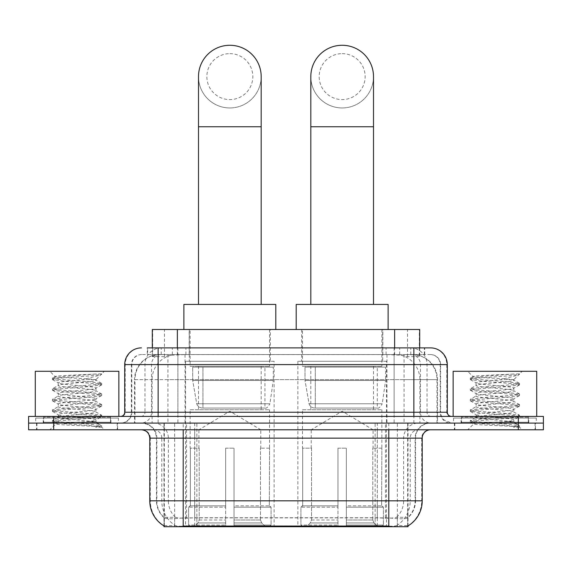 <?xml version="1.0" encoding="UTF-8"?>
<svg xmlns="http://www.w3.org/2000/svg" width="572" height="572" viewBox="0 0 572 572"><rect width="100%" height="100%" fill="white"/><g stroke="black" fill="none" stroke-linecap="round" stroke-linejoin="round"><path stroke-width="0.43" stroke-dasharray="2.86 2.15" d="M386.45 361.254L297.869 361.254L386.45 361.254L386.45 526.726L297.869 526.726L386.45 526.726M297.869 361.254L297.869 526.726M274.131 361.254L185.55 361.254L274.131 361.254L274.131 526.726L185.55 526.726L274.131 526.726M185.55 361.254L185.55 526.726M411.768 354.568L403.632 354.568L416.116 354.869C419.262 355.813 420.327 356.413 419.319 356.663L407.529 356.663L400.808 355.226L386.979 354.604L185.021 354.604L171.192 355.226L164.471 356.663L152.681 356.663L152.302 356.499L152.302 347.883M419.698 329.501L152.302 329.501M414.686 354.676A25.068 25.068 0 0 1 437.501 379.644L437.501 423.101L134.499 423.101L437.501 423.101M152.302 356.499L157.314 354.676L168.368 354.568L160.231 354.568M157.314 354.676A25.068 25.068 0 0 0 134.499 379.644L135.006 379.644L135.006 423.101M163.985 526.726L408.015 526.726M163.985 525.904L163.985 423.101L408.015 423.101L163.985 423.101M270.37 329.501L189.311 329.501L270.37 329.501L270.37 361.254L189.311 361.254L270.37 361.254M189.311 329.501L189.311 361.254M382.689 329.501L301.63 329.501L382.689 329.501L382.689 361.254L301.63 361.254L382.689 361.254M301.63 329.501L301.63 361.254M419.698 347.883L419.698 356.499L419.319 356.663L419.319 329.501M168.368 354.568L403.632 354.568M117.603 423.101L36.536 423.101L117.603 423.101L117.603 429.786L36.536 429.786L117.603 429.786M36.536 423.101L36.536 429.786M535.463 423.101L454.397 423.101L535.463 423.101L535.463 429.786L454.397 429.786L535.463 429.786M454.397 423.101L454.397 429.786M118.44 418.082L35.707 418.082L118.44 418.082L118.44 423.101L35.707 423.101L118.44 423.101M35.707 418.082L35.707 423.101M536.293 418.082L453.56 418.082L536.293 418.082L536.293 423.101L453.56 423.101L536.293 423.101M453.56 418.082L453.56 423.101M388.796 526.054C399.263 526.898 405.584 526.898 407.764 526.054L407.672 525.518L396.661 525.632C393.364 526.362 386.908 526.469 377.298 525.968L194.702 525.968C185.113 526.469 178.657 526.362 175.339 525.632L164.328 525.518L164.235 526.054C166.402 526.898 172.723 526.898 183.204 526.054M377.298 525.968L377.298 500.822L150.286 500.822A29.251 28.807 -90 0 0 163.985 525.725L164.235 517.86C166.402 519.09 172.723 519.09 183.204 517.86L388.796 517.86C399.256 519.09 405.584 519.09 407.764 517.86A22.565 22.565 0 0 0 415.537 500.822L194.702 500.822L194.702 525.968M407.764 526.054L408.015 517.367A22.565 22.222 90 0 0 415.129 500.822L415.129 438.145L415.537 438.145A15.044 15.044 0 0 1 430.58 423.101L141.42 423.101L430.58 423.101M164.235 517.86A22.565 22.565 0 0 1 156.463 500.822L156.463 438.145L422.222 438.145M388.796 429.786L141.42 429.786L388.796 429.786M461.082 423.101L528.778 423.101L461.082 423.101L461.082 418.082L528.778 418.082L461.082 418.082M528.778 423.101L528.778 418.082M43.222 423.101L110.918 423.101L43.222 423.101L43.222 418.082L110.918 418.082L43.222 418.082M110.918 423.101L110.918 418.082M518.332 423.101L543.4 423.101L543.4 429.786L518.332 429.786L518.332 423.101L543.4 423.101L543.4 416.416L518.332 416.416L518.332 423.101L53.668 423.101L518.332 423.101M518.332 416.416L28.6 416.416L28.6 423.101L53.668 423.101L28.6 423.101L28.6 429.786L518.332 429.786M408.015 517.367L396.661 517.231C393.372 518.311 386.915 518.475 377.298 517.731L194.702 517.731C185.106 518.475 178.65 518.311 175.339 517.231L163.985 517.374A22.565 22.222 -90 0 1 156.871 500.822L183.204 500.822L183.204 438.145L156.463 438.145C155.577 429.007 150.558 423.988 141.42 423.101M158.137 347.883L413.863 347.883M147.276 354.568L424.724 354.568L147.276 354.568L147.276 347.883L161.418 347.883A16.717 16.459 -90 0 0 144.959 364.6L144.959 412.233L124.71 412.233M430.58 354.568L141.42 354.568L430.58 354.568A10.031 10.031 0 0 1 440.604 364.6L440.604 412.233L144.959 412.233A4.176 4.118 90 0 1 140.848 416.416L451.472 416.416L140.848 416.416M124.71 364.6L440.604 364.6L131.396 364.6L131.796 364.6L131.796 412.233L131.396 412.233A10.861 10.861 0 0 1 120.528 423.101L451.472 423.101L120.528 423.101M528.356 416.416L461.497 416.416L528.356 416.416L528.356 423.101L461.497 423.101L528.356 423.101M461.497 416.416L461.497 423.101M110.503 416.416L43.644 416.416L110.503 416.416L110.503 423.101L43.644 423.101L110.503 423.101M43.644 416.416L43.644 423.101M424.724 354.568L424.724 347.883L147.655 347.883L147.655 354.568M424.724 347.883L161.418 347.883M36.958 423.101L117.189 423.101L36.958 423.101L36.958 429.786L117.189 429.786L36.958 429.786M117.189 423.101L117.189 429.786M111.333 423.101L42.807 423.101L111.333 423.101A0.837 0.837 0 0 1 110.503 422.265L43.644 422.265L110.503 422.265L110.503 417.245A0.837 0.837 0 0 1 111.333 416.416L42.807 416.416L111.333 416.416M42.807 423.101A0.837 0.837 0 0 0 43.644 422.265L43.644 417.245A0.837 0.837 0 0 0 42.807 416.416M118.854 416.416L35.285 416.416L118.854 416.416M89.446 421.428C77.856 422.272 55.541 423.108 55.749 423.866C53.625 425.053 100.901 426.133 101.666 427.17L89.389 425.489L64.758 423.723L52.595 422.136L55.741 421.071L89.389 418.418L101.544 416.831L95.96 419.962L95.96 421.428L89.446 421.428C93.715 420.906 95.889 420.42 95.96 419.962C97.111 418.196 57.028 416.423 58.187 414.657C57.028 412.891 97.111 411.118 95.96 409.352C97.111 407.586 57.028 405.813 58.187 404.046C57.028 402.28 97.111 400.507 95.96 398.741C97.111 396.975 57.028 395.195 58.187 393.429C57.028 391.663 97.111 389.889 95.96 388.123L95.96 390.776C97.111 389.01 57.028 387.237 58.187 385.471C57.028 383.705 97.111 381.932 95.96 380.166L95.016 379.644C89.876 378.528 54.483 377.556 55.148 376.612L49.828 371.285L104.319 371.285L49.828 371.285M101.666 427.17L95.517 427.17L101.544 425.754L89.389 424.167L55.741 421.514L52.438 420.627L64.758 418.861L98.405 416.209L101.702 415.322L89.389 413.556L55.741 410.896L52.438 410.017L64.758 408.244L98.405 405.591L101.702 404.711L89.389 402.938L55.741 400.286L52.438 399.399L64.758 397.633L98.405 394.98L101.702 394.094L89.389 392.328L55.741 389.675L52.438 388.788L64.758 387.015L98.405 384.363L101.702 383.483L89.389 381.71L55.741 379.057L52.438 378.171L55.148 376.612C53.139 375.647 85.392 374.746 97.319 373.895L101.702 373.895L104.319 371.285M101.544 416.831L98.405 415.765L64.758 413.113L52.438 411.339L55.741 410.46L89.389 407.8L101.544 406.213L98.405 405.148L64.758 402.495L52.438 400.729L55.741 399.842L89.389 397.19L101.544 395.602L98.405 394.537L64.758 391.884L52.438 390.111L55.741 389.232L89.389 386.579L101.702 384.806L98.405 383.926L64.758 381.267L52.438 379.501L55.741 378.614L64.758 377.734L89.389 375.961L101.544 374.374L101.702 373.895L100.386 375.046L82.647 379.644L95.96 379.644L101.001 374.603M95.016 379.644L95.96 379.644L95.96 380.166L101.544 383.304M101.544 395.602L95.96 398.741L95.96 401.394C97.111 399.628 57.028 397.847 58.187 396.081C57.028 394.315 97.111 392.542 95.96 390.776L101.544 393.915M101.544 384.985L95.96 388.123C97.111 386.357 57.028 384.584 58.187 382.818L58.187 385.471L52.595 388.61M52.595 379.679L58.187 382.818C60.26 381.781 68.418 380.723 82.647 379.644M101.544 406.213L95.96 409.352L95.96 412.004C97.111 410.238 57.028 408.465 58.187 406.699C57.028 404.933 97.111 403.16 95.96 401.394L101.544 404.526M52.595 390.297L58.394 393.672L58.187 396.081L52.595 399.22M95.517 427.17C98.599 426.197 99.685 425.225 98.777 424.245L91.541 421.428C81.517 420.098 57.2 418.668 58.187 417.31C57.028 415.544 97.111 413.771 95.96 412.004L101.544 415.143M52.595 400.908L58.394 404.282L58.187 406.699L52.595 409.838M91.541 421.428L95.96 421.428L98.777 424.245M52.595 411.518L58.394 414.9L58.187 417.31L52.595 420.449M101.702 425.933L101.702 427.17L104.319 429.786L49.828 429.786L104.319 429.786M52.595 422.136L55.799 423.995L49.828 429.786M35.285 371.285L118.854 371.285M52.595 377.992L64.758 376.405L97.319 373.895M101.702 374.195L101.28 373.895M454.812 423.101L535.042 423.101L454.812 423.101L454.812 429.786L535.042 429.786L454.812 429.786M535.042 423.101L535.042 429.786M529.193 423.101L460.667 423.101L529.193 423.101A0.837 0.837 0 0 1 528.356 422.265L461.497 422.265L528.356 422.265L528.356 417.245A0.837 0.837 0 0 1 529.193 416.416L460.667 416.416L529.193 416.416M460.667 423.101A0.837 0.837 0 0 0 461.497 422.265L461.497 417.245A0.837 0.837 0 0 0 460.667 416.416M536.715 416.416L453.146 416.416L536.715 416.416M507.3 421.428C495.709 422.272 473.394 423.108 473.602 423.866C471.478 425.053 518.754 426.133 519.519 427.17L507.242 425.489L482.611 423.723L470.456 422.136L473.595 421.071L507.242 418.418L519.405 416.831L513.813 419.962L513.813 421.428L507.3 421.428C511.575 420.906 513.749 420.42 513.813 419.962C514.972 418.196 474.889 416.423 476.04 414.657C474.889 412.891 514.972 411.118 513.813 409.352C514.972 407.586 474.889 405.813 476.04 404.046C474.889 402.28 514.972 400.507 513.813 398.741C514.972 396.975 474.889 395.195 476.04 393.429C474.889 391.663 514.972 389.889 513.813 388.123L513.813 390.776C514.972 389.01 474.889 387.237 476.04 385.471C474.889 383.705 514.972 381.932 513.813 380.166L512.869 379.644C507.736 378.528 472.336 377.556 473.008 376.612L467.681 371.285L522.172 371.285L467.681 371.285M519.519 427.17L513.377 427.17L519.405 425.754L507.242 424.167L473.595 421.514L470.298 420.627L482.611 418.861L516.259 416.209L519.562 415.322L507.242 413.556L473.595 410.896L470.298 410.017L482.611 408.244L516.259 405.591L519.562 404.711L507.242 402.938L473.595 400.286L470.298 399.399L482.611 397.633L516.259 394.98L519.562 394.094L507.242 392.328L473.595 389.675L470.298 388.788L482.611 387.015L516.259 384.363L519.562 383.483L507.242 381.71L473.595 379.057L470.298 378.171L473.008 376.612C470.999 375.647 503.246 374.746 515.179 373.895L519.562 373.895L522.172 371.285M519.405 416.831L516.259 415.765L482.611 413.113L470.298 411.339L473.595 410.46L507.242 407.8L519.405 406.213L516.259 405.148L482.611 402.495L470.298 400.729L473.595 399.842L507.242 397.19L519.405 395.602L516.259 394.537L482.611 391.884L470.298 390.111L473.595 389.232L507.242 386.579L519.562 384.806L516.259 383.926L482.611 381.267L470.298 379.501L473.595 378.614L482.611 377.734L507.242 375.961L519.405 374.374L519.562 373.895L518.239 375.046L500.507 379.644L513.813 379.644L518.861 374.603M512.869 379.644L513.813 379.644L513.813 380.166L519.405 383.304M519.405 395.602L513.813 398.741L513.813 401.394C514.972 399.628 474.889 397.847 476.04 396.081C474.889 394.315 514.972 392.542 513.813 390.776L519.405 393.915M519.405 384.985L513.813 388.123C514.972 386.357 474.889 384.584 476.04 382.818L476.04 385.471L470.456 388.61M470.456 379.679L476.04 382.818C478.12 381.781 486.272 380.723 500.507 379.644M519.405 406.213L513.813 409.352L513.813 412.004C514.972 410.238 474.889 408.465 476.04 406.699C474.889 404.933 514.972 403.16 513.813 401.394L519.405 404.526M470.456 390.297L476.254 393.672L476.04 396.081L470.456 399.22M513.377 427.17C516.459 426.197 517.546 425.225 516.63 424.245L509.402 421.428C499.377 420.098 475.06 418.668 476.04 417.31C474.889 415.544 514.972 413.771 513.813 412.004L519.405 415.143M470.456 400.908L476.254 404.282L476.04 406.699L470.456 409.838M509.402 421.428L513.813 421.428L516.63 424.245M470.456 411.518L476.254 414.9L476.04 417.31L470.456 420.449M519.562 425.933L519.562 427.17L522.172 429.786L467.681 429.786L522.172 429.786M470.456 422.136L473.659 423.995L467.681 429.786M453.146 371.285L536.715 371.285M470.456 377.992L482.611 376.405L515.179 373.895M519.562 374.195L519.14 373.895M229.837 107.951A31.338 31.338 0 0 0 261.182 76.612A31.338 31.338 0 0 1 229.837 107.951A31.338 31.338 0 0 0 261.182 76.612A31.338 31.338 0 0 0 229.837 45.274A31.338 31.338 0 0 0 198.498 76.612A31.338 31.338 0 0 0 229.837 107.951A31.338 31.338 0 0 1 198.498 76.612M229.837 53.632A22.98 22.98 0 0 1 252.824 76.612A22.98 22.98 0 0 1 229.837 99.592A22.98 22.98 0 0 1 206.857 76.612A22.98 22.98 0 0 1 229.837 53.632M198.498 304.426L261.182 304.426L198.498 304.426M198.92 448.169L198.92 429.786L260.76 429.786L229.837 411.204L198.92 429.786L260.76 429.786L260.76 448.169M260.474 519.984L260.474 448.169L260.474 519.984L261.711 522.937L265.53 526.726L234.019 526.726L269.398 526.726L234.019 526.726L234.019 525.053L271.078 525.053L234.019 525.053L234.019 507.171L271.078 507.171L234.019 507.171L234.019 505.834L269.734 505.834L234.019 505.834L234.019 526.726L269.398 526.726L271.078 525.053L271.078 507.171L269.319 505.834L269.534 448.169L269.319 505.834L271.078 507.171L271.078 525.053L269.398 526.726L265.53 526.726L261.711 522.937L260.474 519.984L234.019 519.984L234.019 526.726L234.019 448.169L234.019 519.984L260.474 519.984M225.661 448.169L234.019 448.169L225.661 448.169L225.661 505.834L190.362 505.834L225.661 505.834L225.661 448.169L225.661 519.984L225.661 448.169L234.019 448.169L234.019 505.834L234.019 448.169L225.661 448.169M199.199 448.169L199.199 519.984L197.969 522.937L194.151 526.726L225.661 526.726L225.661 519.984L225.661 526.726L190.283 526.726L225.661 526.726L225.661 525.053L225.661 526.726L190.283 526.726L188.603 525.053L225.661 525.053L188.603 525.053L188.603 507.171L225.661 507.171L225.661 525.053L225.661 507.171L188.603 507.171L189.947 505.834L225.661 505.834L225.661 507.171L225.661 505.834L189.947 505.834L190.362 505.834L190.362 448.169L190.362 505.834L188.603 507.171L188.603 525.053L190.283 526.726L194.151 526.726L197.969 522.937L199.199 519.984L199.199 448.169L190.147 448.169L199.199 448.169M190.147 409.731L269.534 409.731L190.147 409.731L190.147 448.169M269.534 409.731L269.534 448.169M198.498 366.273L261.182 366.273L198.498 366.273L198.498 409.731L261.182 409.731L198.498 409.731M261.182 366.273L261.182 409.731M190.147 329.501L269.534 329.501L190.147 329.501L190.147 366.273L269.534 366.273L190.147 366.273M269.534 329.501L269.534 366.273M275.804 329.501L183.877 329.501L275.804 329.501M183.877 304.426L275.804 304.426M269.319 448.169L260.474 448.169L269.319 448.169M273.294 367.11L192.7 367.11L273.294 367.11L273.294 380.48L192.7 380.48L192.7 367.11L192.7 380.48L196.725 403.761C197.719 406.635 199.792 408.065 202.946 408.058L264.943 408.058L202.953 408.058L202.953 367.11L202.946 408.058C199.807 408.072 197.733 406.642 196.725 403.761L192.7 380.48L273.294 380.48L269.912 403.761L196.725 403.761L269.912 403.761C267.753 407.378 266.094 408.816 264.95 408.058L264.943 367.11L202.953 367.11L264.943 367.11M342.163 107.951A31.338 31.338 0 0 0 373.502 76.612A31.338 31.338 0 0 1 342.163 107.951A31.338 31.338 0 0 0 373.502 76.612A31.338 31.338 0 0 0 342.163 45.274A31.338 31.338 0 0 0 310.818 76.612A31.338 31.338 0 0 0 342.163 107.951A31.338 31.338 0 0 1 310.818 76.612M342.163 53.632A22.98 22.98 0 0 1 365.143 76.612A22.98 22.98 0 0 1 342.163 99.592A22.98 22.98 0 0 1 319.176 76.612A22.98 22.98 0 0 1 342.163 53.632M310.818 304.426L373.502 304.426L310.818 304.426M311.24 448.169L311.24 429.786L373.08 429.786L342.163 411.204L311.24 429.786L373.08 429.786L373.08 448.169M372.801 519.984L372.801 448.169L372.801 519.984L374.031 522.937L377.849 526.726L346.339 526.726L381.717 526.726L346.339 526.726L346.339 525.053L383.397 525.053L346.339 525.053L346.339 507.171L383.397 507.171L346.339 507.171L346.339 505.834L382.053 505.834L346.339 505.834L346.339 526.726L381.717 526.726L383.397 525.053L383.397 507.171L381.638 505.834L381.853 448.169L381.638 505.834L383.397 507.171L383.397 525.053L381.717 526.726L377.849 526.726L374.031 522.937L372.801 519.984L346.339 519.984L346.339 526.726L346.339 448.169L346.339 519.984L372.801 519.984M337.98 448.169L346.339 448.169L337.98 448.169L337.98 505.834L302.681 505.834L337.98 505.834L337.98 448.169L337.98 519.984L337.98 448.169L346.339 448.169L346.339 505.834L346.339 448.169L337.98 448.169M311.525 448.169L311.525 519.984L310.289 522.937L306.47 526.726L337.98 526.726L337.98 519.984L337.98 526.726L302.602 526.726L337.98 526.726L337.98 525.053L337.98 526.726L302.602 526.726L300.922 525.053L337.98 525.053L300.922 525.053L300.922 507.171L337.98 507.171L337.98 525.053L337.98 507.171L300.922 507.171L302.266 505.834L337.98 505.834L337.98 507.171L337.98 505.834L302.266 505.834L302.681 505.834L302.681 448.169L302.681 505.834L300.922 507.171L300.922 525.053L302.602 526.726L306.47 526.726L310.289 522.937L311.525 519.984L311.525 448.169L302.466 448.169L311.525 448.169M302.466 409.731L381.853 409.731L302.466 409.731L302.466 448.169M381.853 409.731L381.853 448.169M310.818 366.273L373.502 366.273L310.818 366.273L310.818 409.731L373.502 409.731L310.818 409.731M373.502 366.273L373.502 409.731M302.466 329.501L381.853 329.501L302.466 329.501L302.466 366.273L381.853 366.273L302.466 366.273M381.853 329.501L381.853 366.273M388.123 329.501L296.196 329.501L388.123 329.501M296.196 304.426L388.123 304.426M381.638 448.169L372.801 448.169L381.638 448.169M385.614 367.11L305.019 367.11L385.614 367.11L385.614 380.48L305.019 380.48L305.019 367.11L305.019 380.48L309.044 403.761C310.038 406.635 312.119 408.065 315.272 408.058L377.263 408.058L315.272 408.058L315.272 367.11L315.272 408.058C312.126 408.072 310.053 406.642 309.044 403.761L305.019 380.48L385.614 380.48L382.232 403.761L309.044 403.761L382.232 403.761C380.073 407.378 378.414 408.816 377.27 408.058L377.263 367.11L315.272 367.11L377.263 367.11M202.946 408.058L264.95 408.058L202.946 408.058M152.681 356.663L152.681 329.501M155.884 354.869A25.068 24.689 -90 0 0 135.006 379.644L437.501 379.644L404.068 379.644L404.068 423.101M436.994 423.101L436.994 379.644A25.068 24.689 90 0 0 416.116 354.869M167.932 354.568L167.932 379.644L134.499 379.644L134.499 423.101M164.328 526.726L164.328 423.101M386.979 354.604L386.979 423.101M400.808 355.226A25.068 24.689 90 0 1 419.898 379.644L419.898 423.101M185.021 354.604L185.021 423.101M171.192 355.226A25.068 24.689 -90 0 0 152.102 379.644L152.102 423.101M404.068 354.568L404.068 379.644L167.932 379.644L167.932 423.101M196.868 526.726L196.868 423.101M174.646 526.726L174.646 423.101M375.132 526.726L375.132 423.101M397.354 526.726L397.354 423.101M407.672 526.726L407.672 423.101M385.449 517.639L385.449 423.101M186.551 517.639L186.551 423.101M177.37 354.626L177.37 347.883M164.471 356.663L164.471 329.501M189.16 354.626L189.16 329.501M382.84 354.626L382.84 329.501M407.529 356.663L407.529 329.501M394.63 354.626L394.63 347.883M396.661 525.632A29.251 28.807 90 0 0 410.217 500.822L377.298 500.822L377.298 438.145L415.129 438.145A15.044 14.815 -90 0 1 429.944 423.101M149.778 438.145L150.286 438.145L150.286 500.822L149.778 500.822M388.796 517.86L388.796 500.822L183.204 500.822L183.204 517.86M142.056 429.786A8.358 8.23 90 0 1 150.286 438.145L161.783 438.145L161.783 500.822A29.251 28.807 -90 0 0 175.339 525.632M408.015 525.725A29.251 28.807 90 0 0 421.714 500.822L410.217 500.822L410.217 438.145A8.358 8.23 -90 0 1 418.447 429.786M422.222 500.822L421.714 500.822L421.714 438.145A8.358 8.23 -90 0 1 429.944 429.786M175.339 517.231A22.565 22.222 -90 0 1 168.361 500.822L194.702 500.822L194.702 517.731M377.298 517.731L377.298 429.786M396.661 517.231A22.565 22.222 90 0 0 403.639 500.822L403.639 438.145A15.044 14.815 -90 0 1 418.447 423.101M153.553 423.101A15.044 14.815 90 0 1 168.361 438.145L168.361 500.822L156.871 500.822L156.871 438.145A15.044 14.815 90 0 0 142.056 423.101M388.796 423.101L388.796 500.822L415.537 500.822L415.537 438.145L183.204 438.145L183.204 423.101M53.668 429.786L53.668 416.416M153.553 429.786A8.358 8.23 90 0 1 161.783 438.145L194.702 438.145L194.702 500.822L194.702 429.786M194.702 423.101L194.702 438.145L377.298 438.145L377.298 423.101M375.132 525.904L375.132 517.639M196.868 525.904L196.868 517.639M397.354 525.518L397.354 517.052M407.672 525.518L407.672 517.052M174.646 525.518L174.646 517.052M164.328 525.518L164.328 517.052M172.344 354.568L172.344 347.883M141.42 354.568C137.051 354.776 133.955 356.864 132.125 360.832L131.396 364.6L131.396 412.233L413.863 412.233L413.863 354.568M177.885 347.883L177.885 412.233L131.796 412.233A10.861 10.696 90 0 1 121.1 423.101M413.863 423.101L413.863 412.233L440.604 412.233L441.405 416.316L443.55 419.669L451.472 423.101M394.115 347.883L394.115 364.6L447.29 364.6M447.29 412.233L446.782 412.233L446.782 364.6A16.717 16.459 90 0 0 430.323 347.883M141.677 347.883A16.717 16.459 -90 0 0 125.218 364.6L125.218 412.233A4.176 4.118 90 0 1 121.1 416.416M410.582 347.883A16.717 16.459 90 0 1 427.041 364.6L427.041 412.233L394.115 412.233L394.115 416.416M450.9 416.416A4.176 4.118 -90 0 1 446.782 412.233L427.041 412.233A4.176 4.118 -90 0 0 431.152 416.416M141.677 354.568A10.031 9.874 -90 0 0 131.796 364.6L394.115 364.6L394.115 412.233L177.885 412.233L177.885 416.416M177.885 354.568L177.885 423.101M161.418 354.568A10.031 9.874 -90 0 0 151.544 364.6L151.544 412.233A10.861 10.696 90 0 1 140.848 423.101M158.137 354.568L158.137 423.101M430.323 354.568A10.031 9.874 90 0 1 440.204 364.6L440.204 412.233A10.861 10.696 -90 0 0 450.9 423.101M410.582 354.568A10.031 9.874 90 0 1 420.456 364.6L420.456 412.233A10.861 10.696 -90 0 0 431.152 423.101M394.115 354.568L394.115 423.101M161.211 354.568L161.211 347.883M185.907 354.568L185.907 347.883M386.093 354.568L386.093 347.883M410.789 354.568L410.789 347.883M424.345 354.568L424.345 347.883M399.656 354.568L399.656 347.883M110.503 417.245L43.644 417.245L110.503 417.245M528.356 417.245L461.497 417.245L528.356 417.245M261.182 126.755L198.498 126.755M199.199 519.984L225.661 519.984L199.199 519.984M261.711 522.937L234.019 522.937L261.711 522.937M197.969 522.937L225.661 522.937L197.969 522.937M373.502 126.755L310.818 126.755M311.525 519.984L337.98 519.984L311.525 519.984M374.031 522.937L346.339 522.937L374.031 522.937M310.289 522.937L337.98 522.937L310.289 522.937M408.015 525.904L408.015 423.101M52.438 420.627L52.438 421.957M101.702 415.322L101.702 416.645M52.438 410.017L52.438 411.339M101.702 404.711L101.702 406.034M52.438 399.399L52.438 400.729M101.702 394.094L101.702 395.424M52.438 388.788L52.438 390.111M101.702 383.483L101.702 384.806M52.438 378.171L52.438 379.501M101.544 374.374L100.386 375.046M98.091 423.745L101.544 425.754M470.298 420.627L470.298 421.957M519.562 415.322L519.562 416.645M470.298 410.017L470.298 411.339M519.562 404.711L519.562 406.034M470.298 399.399L470.298 400.729M519.562 394.094L519.562 395.424M470.298 388.788L470.298 390.111M519.562 383.483L519.562 384.806M470.298 378.171L470.298 379.501M519.405 374.374L518.239 375.046M515.951 423.745L519.405 425.754"/><path stroke-width="0.86" d="M152.302 347.883L152.302 329.501L419.698 329.501L419.698 347.883M408.015 525.904L408.015 526.726L163.985 526.726L163.985 525.904M164.235 526.054A29.251 29.251 0 0 1 149.778 500.822L183.204 500.822L183.204 526.054L388.796 526.054L388.796 500.822L422.222 500.822L422.222 438.145A8.358 8.358 0 0 1 430.58 429.786M149.778 500.822L149.778 438.145C149.285 433.068 146.496 430.28 141.42 429.786M407.764 526.054A29.251 29.251 0 0 0 422.222 500.822M53.668 416.416L543.4 416.416L543.4 423.101L28.6 423.101L28.6 429.786L53.668 429.786L53.668 423.101L28.6 423.101L28.6 416.416L53.668 416.416L53.668 423.101L543.4 423.101L543.4 429.786L53.668 429.786M147.655 347.883L430.58 347.883A16.717 16.717 0 0 1 447.29 364.6L447.29 412.233C447.54 414.772 448.934 416.166 451.472 416.416M147.276 347.883L158.137 347.883L158.137 364.6L124.71 364.6L124.71 412.233A4.176 4.176 0 0 1 120.528 416.416M141.42 347.883A16.717 16.717 0 0 0 124.71 364.6M447.29 364.6L413.863 364.6L413.863 347.883L430.58 347.883M118.854 416.416L118.854 371.285L35.285 371.285L35.285 416.416M536.715 416.416L536.715 371.285L453.146 371.285L453.146 416.416M198.498 304.426L198.498 76.612A31.338 31.338 0 0 1 229.837 45.274A31.338 31.338 0 0 1 261.182 76.612A31.338 31.338 0 0 0 229.837 45.274M261.182 304.426L261.182 76.612M275.804 329.501L275.804 304.426L183.877 304.426L183.877 329.501M310.818 304.426L310.818 76.612A31.338 31.338 0 0 1 342.163 45.274A31.338 31.338 0 0 1 373.502 76.612A31.338 31.338 0 0 0 342.163 45.274M373.502 304.426L373.502 76.612M388.123 329.501L388.123 304.426L296.196 304.426L296.196 329.501M385.449 526.726L385.449 525.904M186.551 526.726L186.551 525.904M177.37 347.883L177.37 329.501M394.63 347.883L394.63 329.501M388.796 429.786L388.796 438.145L149.778 438.145M422.222 438.145L388.796 438.145L388.796 500.822L183.204 500.822L183.204 429.786M518.332 429.786L518.332 416.416M158.137 416.416L158.137 412.233L447.29 412.233M124.71 412.233L158.137 412.233L158.137 364.6L413.863 364.6L413.863 416.416M198.498 126.755L261.182 126.755M310.818 126.755L373.502 126.755"/></g></svg>
